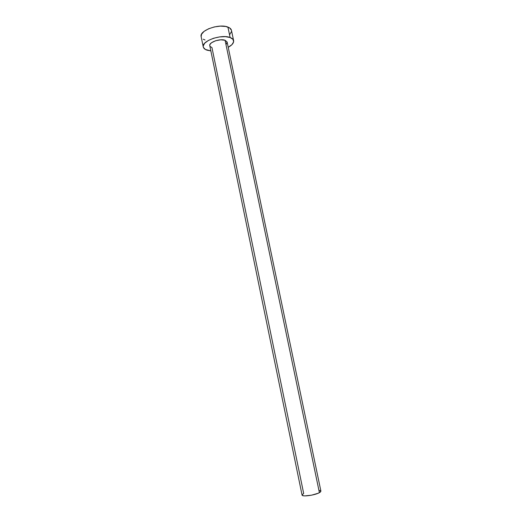 <?xml version="1.0" encoding="UTF-8"?>
<svg xmlns="http://www.w3.org/2000/svg" width="522" height="522" viewBox="0 0 522 522"><rect width="100%" height="100%" fill="white"/><g stroke="black" fill="none" stroke-linecap="round" stroke-linejoin="round"><path stroke-width="0.78" d="M209.785 45.701L210.033 44.35L211.521 42.739L215.664 40.729L220.78 39.802L225.086 40.285C220.095 38.276 208.65 42.347 209.785 45.688L302.062 495.045C301.977 497.016 314.975 495.254 319.405 492.67L225.086 40.285L227.109 41.995L226.215 44.331M233.621 40.644C233.928 42.915 232.127 45.133 228.218 47.3L231.957 44.624L233.621 41.851L232.988 39.352L230.111 37.519C232.146 38.263 233.321 39.307 233.621 40.644L231.455 30.328C231.142 28.945 229.967 27.862 227.925 27.079L230.111 37.519L225.387 36.651L219.547 36.918L213.518 38.269L208.285 40.501L204.67 43.235L203.215 46.04L203.365 47.332L205.361 49.446L210.855 50.902L207.117 50.197C204.878 49.466 203.593 48.376 203.254 46.934C201.218 41.101 221.419 33.923 230.111 37.519L227.925 27.079C219.207 23.314 199.071 30.576 201.146 36.605L203.247 46.908M302.055 494.941L303.673 493.46L211.945 47.535L210.235 46.536M231.429 30.217L229.634 27.927L225.752 26.478L220.362 26.12L214.314 26.935L208.585 28.782L204.089 31.359L201.531 34.256L201.153 36.631M203.267 39.209L205.029 39.998M229.817 34.419L231.461 31.568M227.135 42.093L225.086 40.285L319.405 492.67L320.906 491.143L227.135 42.093M319.236 490.373L320.697 490.83M320.913 491.195L320.26 492.135L318.244 493.225L311.53 495.189L304.783 495.893L302.747 495.606L302.062 495.039"/></g></svg>
